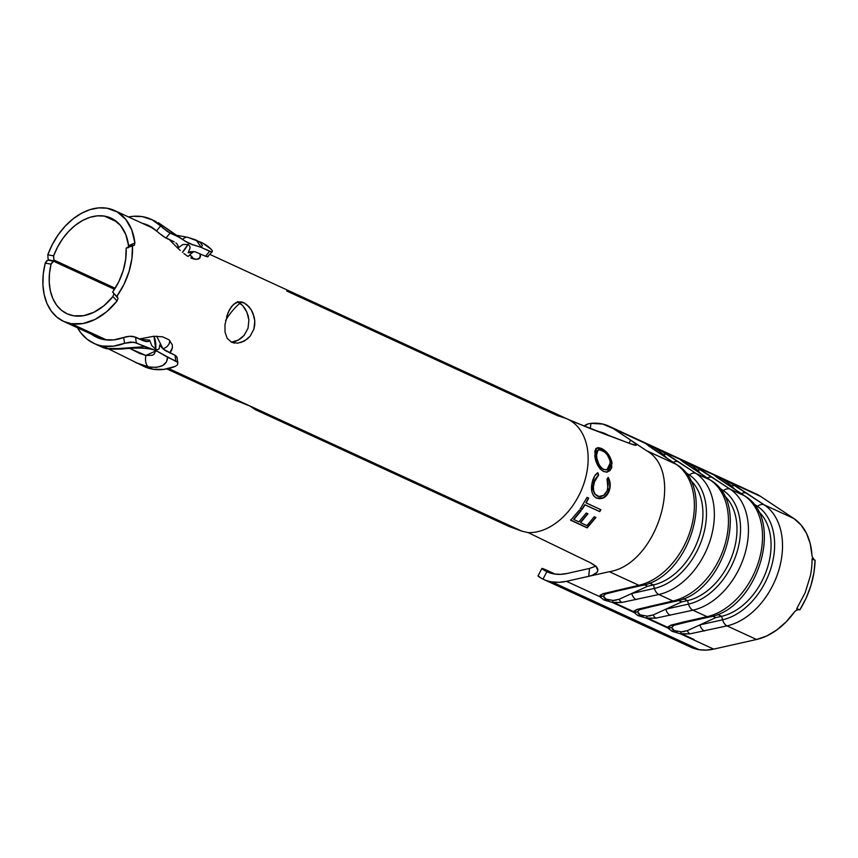 <?xml version="1.0" encoding="UTF-8"?>
<svg xmlns="http://www.w3.org/2000/svg" width="858" height="858" viewBox="0 0 858 858"><rect width="100%" height="100%" fill="white"/><g stroke="black" fill="none" stroke-linecap="round" stroke-linejoin="round"><path stroke-width="1.29" d="M237.687 343.189L231.585 342.235L227.198 338.363L225.043 332.218L224.957 324.624L227.981 312.816L231.531 306.521L235.95 302.659L241.066 301.844L243.758 302.67L248.917 306.66L251.126 309.641L254.183 316.945L254.805 320.999L253.882 329.161L250.118 336.218L244.316 341.098L237.687 343.189M226.576 316.72L229.633 309.416L233.644 304.236L238.438 301.844L243.758 302.67L238.556 301.823L244.433 303.013M240.154 303.292L237.462 301.641L242.707 305.652L240.154 303.292M244.991 308.644L242.707 305.652L246.857 312.108L244.991 308.644M248.198 315.959L246.857 312.108L248.895 320.023L248.198 315.959M248.037 328.206L248.895 320.023L248.037 328.206L244.208 335.264L248.037 328.206M241.43 337.998L244.208 335.264L238.267 340.111L241.43 337.998M234.888 341.516L238.267 340.111L231.478 342.181L234.888 341.516M166.817 368.908L231.306 398.605L251.212 406.563L168.597 368.522L521.825 531.156L528.196 532.625L590.325 562.709L596.074 566.537L597.801 570.452L597.05 572.265L592.428 575.235L588.76 576.319L589.553 568.425L567.063 573.487A58.494 40.691 114.7 0 1 554.268 573.97A58.494 40.691 114.7 0 1 546.846 571.707L542.985 579.129A66.849 46.504 -65.3 0 0 551.833 581.885L559.008 582.314L566.452 581.327L609.319 571.696L638.856 585.295L602.884 593.736L600.096 595.28L599.817 596.685L566.452 581.327A66.849 46.504 114.7 0 1 551.833 581.885L699.066 649.667A66.849 46.504 -65.3 0 0 713.684 649.12L680.308 633.751L672.039 631.327L667.985 628.077L646.235 618.06L637.966 615.636L633.901 612.387L612.151 602.37L603.882 599.946L599.817 596.685L566.452 581.327L588.727 576.319L589.521 568.436L567.063 573.487L560.542 574.345L554.268 573.97A58.494 40.691 114.7 0 1 546.846 571.707L549.442 572.758L542.041 568.436M166.988 346.653L163.117 349.013L166.988 346.653L168.94 344.24L166.988 346.653M169.873 341.484L168.94 344.24L169.948 340.647M53.507 256.231L53.957 260.06L115.176 288.245L53.957 260.06A4.183 2.949 -80.7 0 0 55.03 261.004L114.961 288.599L55.03 261.004L49.185 260.049A4.183 2.949 99.3 0 1 48.112 259.105A4.183 2.949 99.3 0 0 49.185 260.049L55.03 261.004A4.183 2.949 -80.7 0 1 53.957 260.06L115.176 288.245L53.957 260.049L53.646 255.813L47.78 254.858L53.646 255.813A52.649 36.626 114.7 0 1 104.397 216.098L116.967 221.89L104.397 216.098A52.649 36.626 114.7 0 1 111.079 218.125A52.649 36.626 114.7 0 1 128.561 245.635L134.899 242.996L131.778 229.965L125.761 219.369L117.256 211.947L106.832 208.183L98.573 207.893L89.983 209.642L81.36 213.363L73.005 218.919L65.208 226.126L58.258 234.717L52.37 244.412L47.78 254.858L48.112 259.105L47.78 254.858A61.004 42.439 114.7 0 1 106.832 208.183A61.004 42.439 114.7 0 1 114.575 210.542A61.004 42.439 114.7 0 1 134.899 242.996L134.331 245.249L132.475 245.452A61.004 42.439 114.7 0 1 116.795 296.428L118.018 298.284L117.063 300.944L112.881 296.589A52.649 36.626 114.7 0 1 73.724 315.808A52.649 36.626 114.7 0 1 67.042 313.771A52.649 36.626 114.7 0 1 51.083 264.125L52.338 261.904M53.646 255.813L57.647 246.889L62.731 238.631L68.726 231.317L75.418 225.193L82.582 220.474L89.972 217.321L97.329 215.841L104.397 216.098L113.31 219.294L120.603 225.59L125.804 234.566L128.561 245.635L134.899 242.996L134.331 245.249L126.158 248.091A52.649 36.626 114.7 0 1 112.623 292.085L118.018 298.284L117.063 300.944A61.004 42.439 114.7 0 1 71.289 323.713L82.926 323.552L94.97 319.476L106.617 311.765L117.063 300.944L112.881 296.589L113.846 293.962M193.962 258.998L189.843 254.805L193.962 258.998M191.795 256.338L189.564 255.309L191.795 256.338M240.004 303.174A52.649 36.626 -65.3 0 0 225.6 320.517L226.126 319.648M53.582 261.25L114.511 289.296L53.593 261.25A4.183 2.949 -80.7 0 1 54.901 261.4L114.736 288.942L54.901 261.4A4.183 2.949 -80.7 0 0 54.354 261.229A4.183 2.949 -80.7 0 0 53.593 261.25L114.511 289.296L53.593 261.25L51.083 264.125L45.227 263.159L46.482 260.95M286.786 291.034L557.368 415.626L563.577 417.589A61.004 42.439 114.7 0 1 567.363 419.015A61.004 42.439 114.7 0 1 580.566 430.523A61.004 42.439 -65.3 0 0 567.438 419.058L590.615 428.732L630.791 443.876L636.357 445.141C636.11 445.656 633.086 444.787 627.284 442.556L570.388 420.613M171.568 350.439L169.712 353.003L172.437 347.629L171.568 350.439M172.265 344.766L169.026 339.789L162.527 336.797L153.786 336.272L139.286 339.007L153.786 336.272L162.527 336.797L169.026 339.789L172.265 344.766L172.437 347.629M71.289 323.713L106.564 339.961L71.289 323.713A61.004 42.439 114.7 0 1 63.546 321.364A61.004 42.439 114.7 0 1 45.227 263.159L43.265 274.034L42.9 284.631L44.155 294.562L46.986 303.496L51.287 311.122L56.907 317.16L63.653 321.407L71.289 323.713M169.734 240.068L176.619 247.018L169.734 240.068M180.223 250.439L176.619 247.018L180.223 250.439M187.376 256.049L183.827 253.496L187.376 256.049M193.876 259.041L190.766 257.915L196.568 259.363L193.876 259.041M198.681 258.923L196.568 259.363L200.064 257.808L198.681 258.923L200.579 256.124L200.139 254.065L200.064 257.808M551.126 526.211C543.382 530.705 535.735 532.85 528.196 532.625C535.735 532.85 543.382 530.705 551.126 526.211C558.408 521.9 564.961 515.948 570.785 508.365C576.93 500.257 581.531 491.28 584.598 481.424C587.601 471.557 588.695 462.012 587.891 452.777C587.065 444.101 584.62 436.679 580.566 430.523M234.481 343.103L231.585 342.235L227.198 338.363L225.043 332.218L224.968 324.474M246.418 304.311L251.126 309.641L252.917 313.106L254.805 320.999L254.719 325.128L253.882 329.161L250.118 336.218L247.404 338.974L241.012 342.514M255.684 409.824L508.676 526.319L521.825 531.156L251.233 406.563L255.384 408.794L256.681 410.027L255.148 409.556L251.33 406.971A61.004 42.439 114.7 0 1 250.332 406.166L255.148 409.556M812.698 558.011L814.489 560.135L812.065 558.805L815.1 560.231L812.065 558.805A66.849 46.504 114.7 0 1 810.349 575.879L805.169 592.706L796.717 608.687L799.828 609.888C809.502 594.079 814.596 577.531 815.1 560.231L813.92 572.833L810.907 585.617L806.166 598.069L799.828 609.888L796.717 608.687L805.169 592.706L810.349 575.879A66.849 46.504 -65.3 0 0 812.065 558.805L814.489 560.135L812.194 556.67L810.22 543.629L806.499 533.365L800.943 524.86L793.779 518.468L760.649 496.45L751.501 492.235M112.881 296.589L103.904 305.748L93.94 312.258L83.655 315.68L73.724 315.808L67.181 313.835L61.39 310.21L56.553 305.073L52.842 298.573L50.375 290.959L49.238 282.475L49.485 273.423L51.083 264.125L45.227 263.159L47.587 260.328M49.056 260.446A4.183 2.949 99.3 0 0 47.748 260.296A4.183 2.949 99.3 0 1 48.509 260.274L54.354 261.229M646.546 444.262L676.083 464.285L646.546 450.686C685.263 472.039 656.842 564.414 609.319 571.696L638.856 585.295A66.849 46.504 -65.3 0 0 690.486 530.18A66.849 46.504 -65.3 0 0 676.083 464.285L646.546 450.686L630.641 440.111L628.989 443.211L630.641 440.111L613.416 428.657L602.831 424.077L590.905 423.359L590.336 428.625L590.905 423.359A66.849 46.504 114.7 0 1 609.008 426.201A66.849 46.504 114.7 0 1 613.416 428.657L760.649 496.45L793.779 518.468L764.231 504.869A66.849 46.504 114.7 0 1 778.635 570.763A66.849 46.504 114.7 0 1 727.005 625.89L756.541 639.489L713.684 649.12L680.308 633.751L689.993 633.837L727.005 625.89L756.541 639.489A66.849 46.504 -65.3 0 0 794.529 611.872L796.782 609.941L799.27 609.609L796.717 608.687M605.78 433.912L605.512 433.783A58.494 40.691 114.7 0 0 598.026 431.52L609.373 435.939M682.314 634.008L689.993 633.837L727.005 625.89A66.849 46.504 -65.3 0 0 778.635 570.763A66.849 46.504 -65.3 0 0 764.231 504.869L729.128 482.089M811.958 555.426L811.947 555.244A66.849 46.504 -65.3 0 0 793.779 518.468L764.231 504.869A8.355 5.963 123.6 0 0 757.485 506.338L753.067 503.399L757.485 506.338L756.091 507.475L757.485 506.338A62.677 43.597 114.7 0 1 770.988 568.114A62.677 43.597 114.7 0 1 722.586 619.787A62.677 43.597 -65.3 0 0 770.988 568.114A62.677 43.597 -65.3 0 0 757.485 506.338A8.355 5.963 -56.4 0 1 764.231 504.869L746.707 493.211A8.355 5.963 123.6 0 0 741.398 493.715A8.355 5.963 -56.4 0 1 746.707 493.211L735.51 485.885A8.355 5.32 122.7 0 0 731.745 486.046L734.963 489.435L731.745 486.046A8.355 5.32 -57.3 0 1 735.51 485.885L727.284 481.081L760.649 496.45A66.849 46.504 -65.3 0 0 756.241 493.983L609.008 426.201M680.619 459.952L710.167 479.976A66.849 46.504 114.7 0 1 724.57 545.87A66.849 46.504 114.7 0 1 672.94 600.986A8.355 5.298 77.3 0 0 675.385 601.297A8.355 5.298 -102.7 0 1 675.375 601.297A8.355 5.298 -102.7 0 1 672.94 600.986L636.968 609.427L634.169 610.971L633.901 612.387L612.151 602.37L621.835 602.455L658.847 594.497L672.94 600.986A66.849 46.504 -65.3 0 0 724.57 545.87A66.849 46.504 -65.3 0 0 710.167 479.976L696.074 473.487A66.849 46.504 114.7 0 1 710.467 539.382A66.849 46.504 114.7 0 1 658.847 594.497L672.94 600.986L636.968 609.427L633.901 612.387L637.966 615.636L646.235 618.06L655.909 618.146L692.921 610.188L707.024 616.688L671.053 625.117L668.253 626.662L667.985 628.077L646.235 618.06A8.355 1.791 -81.1 0 0 647.211 616.141A8.355 1.791 98.9 0 1 646.235 618.06M614.156 602.627L621.835 602.455L658.847 594.497A66.849 46.504 -65.3 0 0 710.467 539.382A66.849 46.504 -65.3 0 0 696.074 473.487L660.96 450.707M682.721 461.583L693.221 468.65A8.355 5.963 123.6 0 0 692.642 468.318L710.167 479.976L696.074 473.487A8.355 5.963 123.6 0 0 689.328 474.957L684.909 472.018L689.328 474.957L687.923 476.093L689.328 474.957A62.677 43.597 114.7 0 1 702.831 536.733A62.677 43.597 114.7 0 1 654.429 588.406A62.677 43.597 -65.3 0 0 702.831 536.733A62.677 43.597 -65.3 0 0 689.328 474.957A8.355 5.963 -56.4 0 1 696.074 473.487L678.539 461.829A8.355 5.963 123.6 0 0 673.24 462.333A8.355 5.963 -56.4 0 1 678.539 461.829L667.352 454.493A8.355 5.32 122.7 0 0 663.588 454.665L666.805 458.054L663.588 454.665A8.355 5.32 -57.3 0 1 667.352 454.493L659.116 449.699L680.866 459.716A8.355 8.172 97.8 0 1 683.429 462.044A8.355 8.172 -82.2 0 0 680.866 459.716L682.485 461.465A8.355 6.553 -55.3 0 1 683.204 461.883A8.355 6.553 124.7 0 0 682.485 461.465L692.642 468.318A8.355 5.963 -56.4 0 1 693.232 468.661M648.23 618.318L655.909 618.146L692.921 610.188L707.024 616.688A66.849 46.504 -65.3 0 0 758.644 561.561A66.849 46.504 -65.3 0 0 744.251 495.667L730.158 489.178A66.849 46.504 114.7 0 1 744.551 555.072A66.849 46.504 114.7 0 1 692.921 610.188A66.849 46.504 -65.3 0 0 744.551 555.072A66.849 46.504 -65.3 0 0 730.158 489.178L695.044 466.398M714.703 475.643L744.251 495.667L730.158 489.178A8.355 5.963 123.6 0 0 723.412 490.647L718.983 487.709L723.412 490.647L722.007 491.784L723.412 490.647A62.677 43.597 114.7 0 1 736.904 552.423A62.677 43.597 114.7 0 1 688.502 604.096A62.677 43.597 -65.3 0 0 736.904 552.423A62.677 43.597 -65.3 0 0 723.412 490.647A8.355 5.963 -56.4 0 1 730.158 489.178L712.623 477.52A8.355 5.963 123.6 0 0 707.314 478.024A8.355 5.963 -56.4 0 1 712.623 477.52L701.436 470.195A8.355 5.32 122.7 0 0 697.672 470.356L700.889 473.745L697.672 470.356A8.355 5.32 -57.3 0 1 701.436 470.195L693.2 465.39L714.95 475.407A8.355 8.172 97.8 0 1 717.513 477.734A8.355 8.172 -82.2 0 0 714.95 475.407L716.569 477.155A8.355 6.553 -55.3 0 1 717.288 477.574A8.355 6.553 124.7 0 0 716.569 477.155L726.715 484.019A8.355 5.963 -56.4 0 1 727.316 484.352A8.355 5.963 123.6 0 0 726.715 484.019L744.251 495.667A8.355 5.963 -56.4 0 1 744.83 495.988L716.795 477.273M588.17 423.884L590.905 423.359L588.17 423.884L584.191 426.222A20.892 6.51 -173.8 0 1 588.17 423.884M605.512 433.783A58.494 40.691 114.7 0 1 608.622 435.456M547.844 570.742L555.126 574.099L547.844 570.742A20.892 1.03 -152.5 0 0 541.881 568.468A20.892 1.03 -152.5 0 0 544.626 570.538L546.846 571.707L542.985 579.129L540.776 577.938L542.985 579.129A66.849 46.504 114.7 0 0 543.35 579.3A66.849 46.504 114.7 0 0 551.833 581.885L699.066 649.667L706.241 650.107L713.684 649.12L756.541 639.489L766.773 635.939L776.78 629.976L786.153 621.835L794.84 611.464M538.191 575.836L540.776 577.938A20.892 1.03 27.5 0 1 538.03 575.879L541.881 568.468M690.218 646.921A66.849 46.504 -65.3 0 0 690.583 647.093A66.849 46.504 -65.3 0 0 699.066 649.667A66.849 46.504 -65.3 0 1 690.218 646.921L687.494 645.495M508.773 526.362L521.825 531.156L528.196 532.625L590.325 562.709C595.881 565.69 598.38 568.264 597.801 570.452C597.586 572.908 594.573 574.86 588.76 576.319L609.319 571.696C656.842 564.414 685.263 472.039 646.546 450.686L613.416 428.657L646.782 444.026A8.355 8.172 97.8 0 1 649.345 446.342A8.355 8.172 -82.2 0 0 646.782 444.026L648.401 445.774A8.355 6.553 -55.3 0 1 649.12 446.192A8.355 6.553 124.7 0 0 648.401 445.774L658.558 452.627A8.355 5.963 -56.4 0 1 659.159 452.97A8.355 5.963 123.6 0 0 658.558 452.627L676.083 464.285A8.355 5.963 -56.4 0 1 676.672 464.607A8.355 5.963 123.6 0 0 676.083 464.285A66.849 46.504 114.7 0 1 690.486 530.18A66.849 46.504 114.7 0 1 638.856 585.295L602.884 593.736L599.817 596.685L603.882 599.946L612.151 602.37A8.355 1.791 -81.1 0 0 613.138 600.45A8.355 1.791 98.9 0 1 612.151 602.37M653.174 614.982L665.819 609.191A8.355 5.298 77.3 0 0 670.237 615.293A8.355 5.298 -102.7 0 1 665.819 609.191L688.502 604.096L665.819 609.191L681.692 601.93L687.558 600.611L688.502 604.096L687.558 600.611A59.545 41.42 -65.3 0 0 732.55 554.504A59.545 41.42 -65.3 0 0 724.227 495.57A59.545 41.42 114.7 0 1 732.55 554.504A59.545 41.42 114.7 0 1 687.558 600.611L683.472 598.734L687.558 600.611L681.692 601.93L678.539 600.482L681.692 601.93L653.174 614.982A8.355 4.655 80.5 0 0 655.909 618.146A8.355 4.655 -99.5 0 1 653.174 614.982L647.211 616.141L640.1 614.832L638.02 613.341M650.493 615.808L647.211 616.141M643.403 615.819L640.1 614.832L637.966 615.636L640.1 614.832L637.591 611.69A8.355 7.797 162.1 0 1 633.901 612.387A8.355 7.797 -17.9 0 0 637.58 611.7L639.703 609.684M686.775 462.891L684.566 462.097M693.2 465.39A8.355 1.416 118.3 0 1 693.2 466.677A8.355 1.416 -61.7 0 0 693.2 465.39L685.37 461.518L686.893 462.945M680.866 459.716L685.37 461.518L693.275 466.731M688.502 604.096A8.355 5.298 77.3 0 0 692.921 610.188A8.355 5.298 -102.7 0 1 688.502 604.096M693.2 466.677L697.672 470.356M640.754 609.266A8.355 5.888 -106.4 0 1 639.929 609.598A8.355 5.888 -106.4 0 1 636.968 609.427A8.355 5.888 73.6 0 0 639.929 609.598M652.702 606.391A8.355 5.298 -102.7 0 1 650.257 606.091A8.355 5.298 77.3 0 0 652.691 606.391L639.736 609.663M710.167 479.976A8.355 5.963 -56.4 0 1 710.746 480.298A8.355 5.963 123.6 0 0 710.167 479.976M619.09 599.292L631.745 593.5A8.355 5.298 77.3 0 0 636.164 599.592A8.355 5.298 -102.7 0 1 631.745 593.5L654.429 588.406L631.745 593.5L647.608 586.239L653.474 584.92L654.429 588.406L653.474 584.92A59.545 41.42 -65.3 0 0 698.476 538.813A59.545 41.42 -65.3 0 0 690.154 479.879A59.545 41.42 114.7 0 1 698.476 538.813A59.545 41.42 114.7 0 1 653.474 584.92L649.399 583.043L653.474 584.92L647.608 586.239L644.455 584.781L647.608 586.239L619.09 599.292A8.355 4.655 80.5 0 0 621.835 602.455A8.355 4.655 -99.5 0 1 619.09 599.292L613.138 600.45L606.016 599.141L603.946 597.651M616.409 600.117L613.138 600.45M609.319 600.128L606.016 599.141L603.882 599.946L606.016 599.141L603.506 595.988A8.355 7.797 162.1 0 1 599.817 596.685A8.355 7.797 -17.9 0 0 603.506 596.01L605.619 593.993M652.691 447.2L650.482 446.407M659.116 449.699A8.355 1.416 118.3 0 1 659.116 450.976A8.355 1.416 -61.7 0 0 659.116 449.699L651.297 445.828L652.809 447.254M646.782 444.026L651.297 445.828L659.201 451.04M687.258 630.673L699.903 624.881A8.355 5.298 77.3 0 0 704.321 630.984A8.355 5.298 -102.7 0 1 699.903 624.881L722.586 619.787L699.903 624.881L715.765 617.621L721.632 616.301L722.586 619.787L721.632 616.301A59.545 41.42 -65.3 0 0 766.634 570.195A59.545 41.42 -65.3 0 0 758.311 511.261A59.545 41.42 114.7 0 1 766.634 570.195A59.545 41.42 114.7 0 1 721.632 616.301L717.556 614.425L721.632 616.301L715.765 617.621L712.612 616.173L715.765 617.621L687.258 630.673A8.355 4.655 80.5 0 0 689.993 633.837A8.355 4.655 -99.5 0 1 687.258 630.673L681.295 631.831A8.355 1.791 98.9 0 1 680.308 633.751A8.355 1.791 -81.1 0 0 681.295 631.831L674.173 630.523L672.104 629.032M684.577 631.499L681.295 631.831M677.477 631.509L674.173 630.523L672.039 631.327L680.308 633.751M674.838 624.956A8.355 5.888 -106.4 0 1 674.013 625.289A8.355 5.888 -106.4 0 1 671.053 625.117L667.985 628.077A8.355 7.797 -17.9 0 0 671.664 627.391A8.355 7.797 162.1 0 1 667.985 628.077L672.039 631.327L674.173 630.523L671.675 627.38M720.859 478.582L718.639 477.788M727.284 481.081A8.355 1.416 118.3 0 1 727.284 482.368A8.355 1.416 -61.7 0 0 727.284 481.081L719.454 477.209L720.967 478.635M714.95 475.407L719.454 477.209L727.359 482.421M722.586 619.787A8.355 5.298 77.3 0 0 727.005 625.89A8.355 5.298 -102.7 0 1 722.586 619.787M727.284 482.368L731.745 486.046M671.664 627.391L674.013 625.289L686.775 622.093A8.355 5.298 -102.7 0 1 684.341 621.782L671.053 625.117A8.355 5.888 73.6 0 0 674.013 625.289M744.851 496.01A8.355 5.963 123.6 0 0 744.251 495.667A66.849 46.504 114.7 0 1 758.644 561.561A66.849 46.504 114.7 0 1 707.024 616.688L684.341 621.782A8.355 5.298 77.3 0 0 686.775 622.093L709.459 616.988A8.355 5.298 -102.7 0 1 709.459 616.988A8.355 5.298 -102.7 0 1 707.024 616.688A8.355 5.298 77.3 0 0 709.469 616.988C757.721 608.944 785.306 519.616 744.83 495.988M654.429 588.406A8.355 5.298 77.3 0 0 658.847 594.497A8.355 5.298 -102.7 0 1 654.429 588.406M659.116 450.976L663.588 454.665M606.67 593.564A8.355 5.888 -106.4 0 1 605.845 593.908A8.355 5.888 -106.4 0 1 602.884 593.736A8.355 5.888 73.6 0 0 605.845 593.908L618.618 590.701A8.355 5.298 -102.7 0 1 616.173 590.39A8.355 5.298 77.3 0 0 618.618 590.701L641.301 585.606A8.355 5.298 -102.7 0 1 638.856 585.295A8.355 5.298 77.3 0 0 641.301 585.606C689.553 577.563 717.149 488.234 676.672 464.607L648.637 445.892M636.325 444.573L636.357 445.141C637.011 444.776 635.102 443.103 630.662 440.122L635.328 443.532M580.609 522.64L586.936 525.589L594.251 516.731L595.935 517.503L587.151 527.895L570.677 520.248L579.515 509.931L581.198 510.714L573.863 519.519L578.914 521.857L586.25 513.03L587.934 513.813L580.609 522.64L586.936 525.589L594.251 516.731L595.935 517.503L587.151 527.895L570.677 520.248L579.515 509.931L581.198 510.714L573.863 519.519L578.914 521.857L586.25 513.03L587.934 513.813L580.609 522.64M588.706 498.112L586.164 502.938L600.868 509.706L599.753 511.647L585.038 504.869L582.11 509.416L580.426 508.644L587.033 497.34L588.706 498.112L585.928 502.767L588.449 497.972L585.928 502.767L600.868 509.706L599.753 511.647L585.038 504.869L582.11 509.416L580.426 508.644L587.033 497.34L588.706 498.112M608.279 477.498L610.135 483.258L610.145 486.389L607.314 494.562L603.528 497.897L601.683 498.519L596.471 498.144L593.521 495.72L591.859 491.666L591.87 484.126L594.583 476.104L597.919 472.726L598.637 475.053L594.884 480.094L593.382 486.69L593.65 490.776L595.034 494.111L598.97 496.514L603.689 495.323L607.228 490.69L608.365 483.633L607.035 478.914L608.279 477.498C610.285 481.188 610.735 485.178 609.63 489.468L609.33 489.435C610.424 485.178 609.974 481.209 607.968 477.541L609.824 483.269L609.63 489.468C608.558 493.425 606.531 496.235 603.528 497.897L596.471 498.144C591.688 495.023 590.336 489.5 592.417 481.574C593.489 477.252 595.323 474.302 597.919 472.726L598.637 475.053L594.058 482.486C592.406 488.996 593.543 493.543 597.458 496.117C602.241 497.511 605.737 495.045 607.947 488.706L607.035 478.914L608.279 477.498M603.56 471.503L600.321 469.101L597.64 465.197L595.742 460.435L594.808 451.447L595.924 448.67L598.123 447.597L601.265 448.369L604.826 450.611L608.268 454.204L611.657 460.971L611.743 467.589L609.856 470.677L606.928 472.125L603.56 471.503C598.584 468.371 595.666 463.073 594.808 455.609L596.503 448.133L601.265 448.369C606.992 451.179 610.596 456.156 612.086 463.32L607.421 472.029L603.56 471.503M595.709 566.183L589.553 568.425L595.978 566.023M193.801 251.587L191.538 253.421L193.801 251.587M250.954 406.445L255.384 408.794M229.837 397.908L237.28 401.094M607.25 472.072L611.775 463.47C610.274 456.349 606.67 451.394 600.965 448.595L596.353 448.241M606.617 472.2L609.534 470.763L611.432 467.707L611.775 463.47L610.596 458.816L607.968 454.408L602.734 449.571L597.822 447.822L595.613 448.873M606.649 469.852L603.378 469.476L600.707 467.492L596.954 460.349L596.224 453.088L597.125 450.761L598.916 449.796M606.735 469.819L603.378 469.476C599.281 466.827 596.878 462.483 596.171 456.435L596.482 456.284C597.2 462.398 599.603 466.773 603.7 469.39L606.928 469.766L610.403 462.634C609.298 456.703 606.424 452.552 601.769 450.16L598.058 449.957L596.171 456.435L597.865 450.107M597.189 496.021L597.189 496.021C593.275 493.414 592.127 488.888 593.768 482.453L598.637 475.053L597.608 472.779L598.326 475.085L594.573 480.083L593.082 486.636L593.361 490.69L594.766 494.015L597.189 496.021M608.322 492.149L609.33 489.435L607.035 494.498L603.26 497.801L599.603 498.755L596.203 498.026L603.528 497.897L607.711 493.404M580.212 508.429L582.11 509.416L584.802 504.697L599.753 511.647L600.632 509.545L599.517 511.475L584.802 504.697L581.896 509.202L580.212 508.429M580.448 522.361L587.719 513.588L580.448 522.361M573.702 519.24L580.995 510.489L573.702 519.24M570.527 519.959L587.151 527.895L595.72 517.288L587.001 527.606L570.527 519.959M603.7 469.39L606.424 469.862L608.708 468.64L610.156 466.098L610.038 460.692L607.443 455.062L604.686 452.048L599.216 449.592L597.425 450.557L596.535 452.917L596.825 458.236L598.809 464.146L601.029 467.406L603.7 469.39M128.014 247.887L128.561 245.635M116.795 296.428L112.623 292.085L118.736 281.842L123.166 270.699L125.686 259.255L126.158 248.091L132.475 245.452L131.928 258.397L129.011 271.654L123.874 284.556L116.795 296.428L117.428 296.879M796.31 610.199L799.27 609.609M187.484 237.248A10.864 5.856 103.2 0 0 182.7 239.5A10.864 5.856 -76.8 0 1 187.484 237.248A10.864 5.856 -76.8 0 1 188.342 237.569L195.581 239.811L200.364 242.567L202.327 245.377L201.33 247.458L211.433 251.855L212.376 251.608L212.269 250.654L211.079 249.163A68.318 47.522 -65.3 0 0 201.469 242.503L187.537 237.258L176.963 235.36M160.639 225.944L156.478 230.952L149.035 225.729L142.439 223.37A61.626 42.879 114.7 0 1 148.241 225.343A61.626 42.879 114.7 0 1 156.478 230.952L160.639 225.944L152.209 219.841L142.364 216.634L133.473 216.291L128.539 216.967A68.318 47.522 114.7 0 1 142.364 216.634A68.318 47.522 114.7 0 1 151.029 219.273A68.318 47.522 114.7 0 1 160.639 225.944L167.707 231.724L178.378 236.883L158.151 222.63A10.864 5.974 -62.4 0 1 158.376 222.726A10.864 5.974 117.6 0 0 158.151 222.63L158.355 222.715A10.864 5.974 117.6 0 1 158.58 222.855M191.924 252.649L188.192 252.702L190.144 247.865L189.543 245.817L187.945 244.466L182.411 252.349A27.574 19.187 -65.3 0 0 187.945 244.466L182.883 244.519L177.949 247.983L178.099 245.914L177.188 244.251L178.303 246.889L177.188 244.251M155.695 351.019L145.892 355.459L130.019 348.552L139.886 353.539L145.892 355.459A10.864 5.802 101 0 0 148.541 366.934A10.864 5.802 -79 0 1 145.892 355.459L152.274 355.276L154.343 354.054L155.641 350.225M103.571 347.78L108.011 348.53L119.434 348.498A10.864 5.309 87.4 0 0 121.31 349.056A10.864 5.309 -92.6 0 1 119.434 348.498L108.011 348.53L102.499 347.061M136.111 362.795L148.541 366.934L135.081 362.344M140.422 339.36L149.603 340.1L151.78 345.613L155.695 349.292L154 336.261A27.574 19.187 114.7 0 1 155.695 349.292L157.593 349.678L159.041 348.959L159.845 344.819L164.886 350.396L175.021 355.287L175.847 361.057L167.557 357.25L166.452 362.001L162.505 365.626L156.338 367.385L148.541 366.934C160.811 368.35 167.149 365.122 167.557 357.25L163.213 354.826M150.611 226.566L147.512 225.697L150.718 226.63M156.585 231.049L163.588 236.69L174.249 241.849L165.959 238.031L170.088 233.065L178.378 236.883L188.781 243.35L201.33 247.458L209.62 251.265L205.491 256.242L208.247 256.585L207.304 256.821L212.355 251.641M192.996 251.533L188.192 252.702L190.615 251.662L195.216 251.791L205.491 256.242L195.216 251.791L190.615 251.662L188.192 252.702L190.144 247.865L189.543 245.817L187.945 244.466L182.883 244.519L177.949 247.983L176.92 247.319L177.949 247.983M104.504 339.693A61.626 42.879 114.7 0 1 96.686 337.312A61.626 42.879 114.7 0 1 91.409 334.191L97.072 337.484L104.504 339.693A61.626 42.879 114.7 0 0 123.713 337.462L113.921 339.865L104.504 339.693M126.555 336.668L123.713 337.462L124.549 343.286A68.318 47.522 114.7 0 1 102.563 346.021A68.318 47.522 114.7 0 1 93.887 343.382A68.318 47.522 114.7 0 1 77.52 327.799L80.802 332.775L86.98 339.114L94.316 343.575L108.011 348.53L102.563 346.021L113.342 346.182L124.549 343.286L123.713 337.462L129.783 336.261L126.555 336.668M132.915 336.379L129.783 336.261L135.489 337.087L143.779 340.905L132.915 336.379M108.537 348.916L144.326 366.602A68.318 47.522 -65.3 0 0 153.003 369.24L147.555 366.741L153.003 369.24A68.318 47.522 -65.3 0 0 174.989 366.505L176.995 365.304L177.863 363.792L177.456 362.28L155.942 350.579L133.741 342.149L124.549 343.286L130.609 342.031L136.315 342.857L135.489 337.087L136.315 342.857L144.594 346.675L119.434 348.498L144.594 346.675L148.884 348.209M144.755 366.795L153.003 369.24L163.781 369.401L174.989 366.505L176.995 365.304L177.863 363.792L177.456 362.28L177.863 363.792M143.779 340.905L147.233 341.666L143.779 340.905M140.444 339.371L149.603 340.1L151.78 345.613L155.695 349.292L157.593 349.678L159.041 348.959L159.845 344.819L161.433 346.922M177.456 362.28L175.847 361.057L175.021 355.287L176.63 356.51L177.038 358.011L176.63 356.51L175.021 355.287L163.267 349.142M175.89 242.889L177.048 244.069M182.336 239.243L183.569 240.133M184.802 241.012L192.921 244.852M196.654 245.849L201.33 247.458L196.235 240.111M212.376 251.608L211.433 251.855L212.376 251.608L212.269 250.654L211.079 249.163L202.649 243.071M149.603 340.1L148.724 341.387L145.56 341.495M159.845 344.819L161.84 347.812M161.744 353.904L155.942 350.579L150.279 348.605M158.151 222.63L181.07 238.395M191.784 244.509L195.023 245.42M211.433 251.855L209.62 251.265L205.491 256.242L207.304 256.821M158.516 232.786L165.959 238.031L170.088 233.065L162.537 227.702M163.041 348.949L156.671 336.186M613.942 602.606L633.837 611.765M648.026 618.296L667.91 627.455M682.099 633.987L694.079 639.5M114.822 210.65L153.518 228.464M209.996 254.472L567.438 419.058M63.556 321.364L102.488 339.296M690.583 647.093L543.35 579.3M693.221 468.65L710.746 480.298C751.233 503.925 723.637 593.253 675.375 601.297L652.691 606.391M192.675 252.134L188.106 256.499M155.974 351.287C156.939 350.096 145.871 346.375 121.257 349.056C104.858 349.442 107.1 348.638 102.906 347.533L93.887 343.382M156.027 221.578L151.029 219.273M182.078 239.071L158.355 222.715M177.048 357.464L177.863 363.245"/></g></svg>
